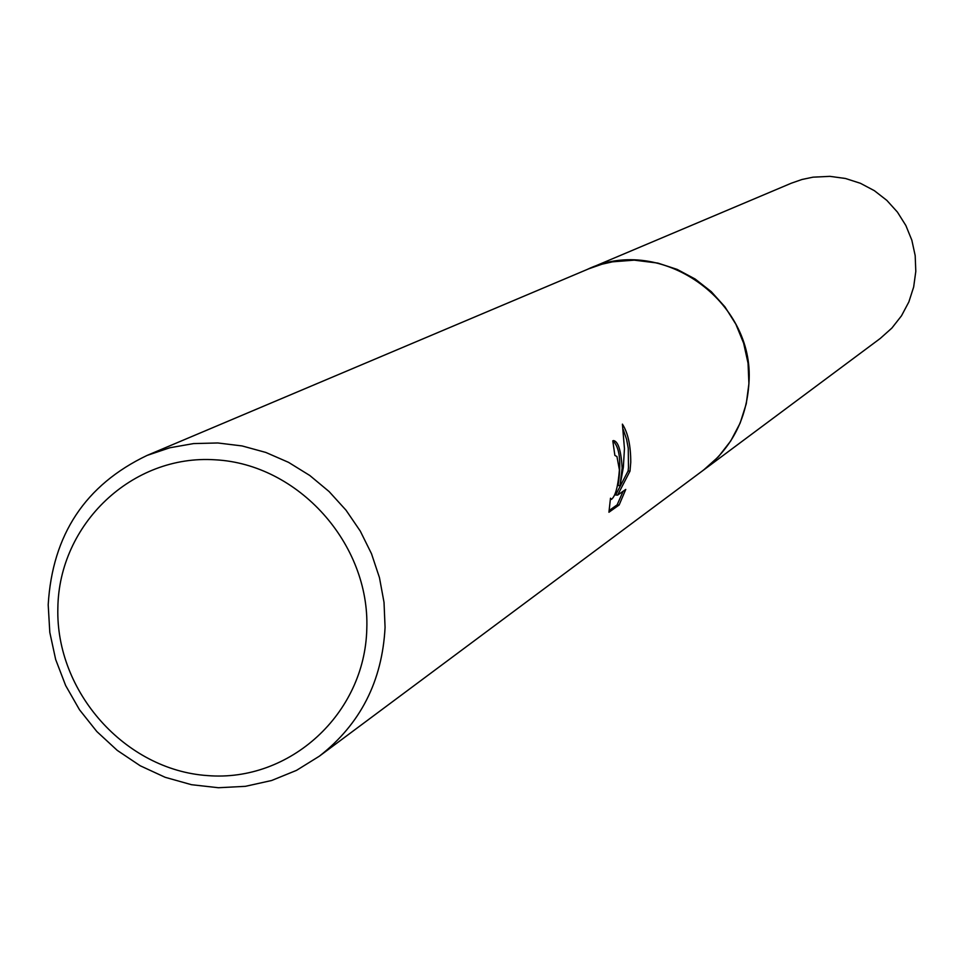 <?xml version="1.0" encoding="UTF-8"?>
<svg xmlns="http://www.w3.org/2000/svg" width="964" height="964" viewBox="0 0 964 964"><rect width="100%" height="100%" fill="white"/><g stroke="black" fill="none" stroke-linecap="round" stroke-linejoin="round"><path stroke-width="1.45" d="M586.57 269.727L588.353 268.956C661.352 234.698 755.077 300.84 748.932 382.949C746.714 419.159 731.568 448.212 703.491 470.095L319.301 756.222L296.49 770.381L271.631 780.503L245.398 786.335L218.442 787.733L191.475 784.696L165.181 777.309L140.238 765.778L117.259 750.39L96.846 731.556L79.494 709.757L65.648 685.537L55.671 659.533L49.803 632.384L48.2 604.777C52.381 534.707 85.35 484.916 147.094 455.418L169.833 447.766L193.583 443.585L217.828 442.97L242.085 445.934L265.823 452.441L288.549 462.358L309.793 475.493L329.098 491.556L346.04 510.221L360.283 531.092L371.502 553.734L379.467 577.665L384.021 602.38L385.07 627.347C382.262 681.259 360.331 724.217 319.301 756.222M587.088 269.51C660.159 234.059 755.161 300.262 748.944 382.937C746.666 419.702 731.146 449.019 702.394 470.914M622.129 468.106L620.021 485.675L623.346 467.299L624.455 448.622L622.407 424.136C627.986 432.86 630.769 445.597 630.757 462.322L629.998 471.119L617.611 495.122L625.769 489.411L619.129 504.991L608.935 512.246L610.489 498.207L611.441 499.376C615.418 496.279 618.069 486.471 619.406 469.938L616.948 456.538L614.875 455.43L612.791 440.837L613.514 440.56C618.225 441.392 621.105 450.574 622.129 468.106M366.802 628.769C364.922 713.926 289.694 782.37 207.477 775.586C125.224 770.055 55.587 691.875 57.852 608.043C58.9 524.139 132.152 454.249 215.213 459.804C298.286 464.094 369.911 543.708 366.802 628.769M609.067 510.583L617.117 504.871L619.129 504.991M612.851 440.801C619.744 447.115 621.479 462.033 618.081 485.555L620.021 485.675M617.117 504.871L623.142 491.242M617.611 495.122L615.635 495.002L628.082 470.998L628.468 467.673L628.263 448.308L626.588 439.331L623.19 429.366M628.082 470.998L629.998 471.119M703.515 470.107L718.421 456.767L730.748 440.946L740.135 423.112L746.256 403.82L748.92 383.66L748.052 363.259L743.654 343.244L735.881 324.253L724.952 306.865L711.227 291.622L695.128 279.006L677.15 269.39L657.858 263.088L634.228 260.147L612.562 261.822L601.982 264.208L588.353 268.956L791.336 183.196L801.964 179.497L813.001 177.171L829.896 176.352L845.44 178.473L860.418 183.293L874.348 190.667L886.82 200.367L897.436 212.104L905.859 225.516L911.836 240.169L915.185 255.617L915.8 271.39L913.667 286.995L908.847 301.949L901.509 315.782L891.869 328.085L880.228 338.472L701.949 471.251M611.188 499.364L610.357 499.316M588.341 268.98L147.094 455.418"/></g></svg>
